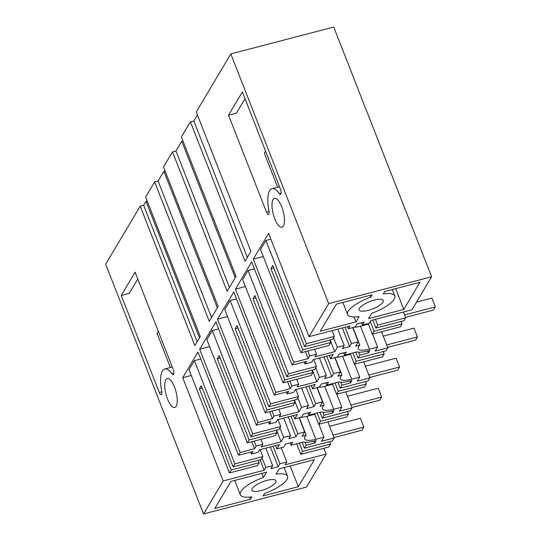 <?xml version="1.0" encoding="UTF-8"?>
<svg xmlns="http://www.w3.org/2000/svg" width="541" height="541" viewBox="0 0 541 541"><rect width="100%" height="100%" fill="white"/><g stroke="black" fill="none" stroke-linecap="round" stroke-linejoin="round"><path stroke-width="0.81" d="M334.358 336.407L306.368 343.711L304.61 346.666L332.6 339.363L334.358 336.407L332.1 330.632M270.845 239.169L265.908 240.461L260.512 249.529L300.979 352.779L302.737 349.824L270.919 268.634L272.792 265.475L304.61 346.666M265.908 240.461L306.368 343.711M329.773 340.1L330.72 342.521L302.737 349.824M330.72 342.521L328.962 345.476L300.979 352.779M309.046 336.651L328.685 303.65L431.603 276.789L411.965 309.79L370.977 320.488L369.314 323.288L362.45 325.08L364.235 322.084L357.013 323.964L355.227 326.96L348.37 328.752L350.034 325.952L309.046 336.651L268.586 233.401L253.289 259.105L263.251 256.508M270.919 268.634L273.739 267.896M368.38 324.167L360.475 326.23A16.169 4.91 -21.4 0 1 354.024 327.278M401.097 321.489L402.044 323.903L400.286 326.859L372.296 334.162L368.157 323.592M403.417 312.022L405.682 317.797L403.924 320.752L375.934 328.056L377.692 325.1L405.682 317.797M375.434 319.325L377.692 325.1M348.37 328.752L347.525 326.608M362.45 325.08L361.55 322.781M380.039 305.016A12.93 3.929 158.6 0 0 383.244 300.525A12.93 3.929 158.6 0 0 374.994 299.93A12.93 3.929 158.6 0 0 362.369 305.476A12.93 3.929 158.6 0 0 359.163 309.959A12.93 3.929 158.6 0 0 367.413 310.554A12.93 3.929 158.6 0 0 380.039 305.016M384.705 291.531L419.911 282.341L403.796 309.425L368.583 318.615L371.775 313.259A25.366 7.709 158.6 0 0 394.822 295.988A25.366 7.709 158.6 0 0 383.278 293.925L384.705 291.531M320.286 331.22L336.401 304.137L372.066 294.825L370.639 297.225A25.366 7.709 158.6 0 0 347.586 314.497A25.366 7.709 158.6 0 0 359.129 316.559L355.944 321.915L320.286 331.22M147.186 201.022L145.996 201.333L143.663 205.262L140.22 206.155L105.678 264.211L203.551 513.95L306.476 487.089L326.108 454.088L285.121 464.787L286.784 461.987L279.927 463.779L278.142 466.775L270.919 468.662L272.705 465.666L265.841 467.458L264.177 470.251L223.19 480.949L182.723 377.699L198.02 351.995L238.48 455.245L240.123 452.486L199.663 349.236L215.893 321.949L256.36 425.199L258.003 422.44L217.536 319.19L233.773 291.91L274.233 395.16L275.876 392.401L235.409 289.151L251.646 261.864L292.106 365.114L293.749 362.355L253.289 259.105M197.424 114.902L193.827 120.941L190.391 121.84L245.032 261.269L250.909 251.389L196.268 111.96L230.811 53.911L328.685 303.65M190.391 121.84L181.384 136.974L236.025 276.41L227.159 291.315L172.511 151.879L163.51 167.02L218.151 306.449L209.279 321.354L154.638 181.925L145.63 197.059L200.271 336.495L194.861 345.591L140.22 206.155M223.19 480.949L203.551 513.95M167.473 398.947A14.925 5.18 -104.6 0 0 174.757 407.468A14.925 5.18 -104.6 0 0 174.506 387.119A14.925 5.18 -104.6 0 0 167.223 378.592A14.925 5.18 -104.6 0 0 167.473 398.947M228.525 115.199L242.368 91.936L280.387 188.958A3.976 1.38 -104.6 0 1 280.454 194.381A3.976 1.38 -104.6 0 1 279.284 193.604A24.872 8.629 -104.6 0 0 271.961 188.708A24.872 8.629 -104.6 0 0 268.965 210.936A3.976 1.38 -104.6 0 1 268.492 214.493A3.976 1.38 -104.6 0 1 266.544 212.221L228.525 115.199L236.424 113.137L245.012 98.699M281.76 206.858A14.925 5.18 -104.6 0 0 274.476 198.337A14.925 5.18 -104.6 0 0 274.727 218.686A14.925 5.18 -104.6 0 0 282.01 227.213A14.925 5.18 -104.6 0 0 281.76 206.858M164.707 368.969A24.872 8.629 -104.6 0 1 172.031 373.858A3.976 1.38 -104.6 0 0 173.201 374.642A3.976 1.38 -104.6 0 0 173.134 369.212L135.115 272.191L121.272 295.454L159.291 392.475A3.976 1.38 -104.6 0 0 161.238 394.747A3.976 1.38 -104.6 0 0 161.712 391.19A24.872 8.629 -104.6 0 1 164.707 368.969L172.261 366.994M193.827 120.941L247.318 257.428M352.955 327.555L359.819 345.084A16.169 4.91 158.6 0 0 358.609 346.598A16.169 4.91 158.6 0 0 358.23 348.668A16.169 4.91 158.6 0 0 369.469 349.175L377.598 347.052L375.17 351.136L387.809 347.836L386.044 350.791L358.061 358.095L359.819 355.139L358.649 352.157M359.819 345.084L355.707 346.152L358.291 341.817L352.725 327.616M359.819 355.139L368.394 352.901L369.828 350.494L368.475 350.852A20.396 6.194 -21.4 0 1 356.864 351.914L344.576 355.119L346.362 352.123L339.139 354.01L337.354 357.006L330.49 358.798L333.1 354.423L313.327 359.582L311.778 362.179L305.009 363.951L306.551 361.347L292.106 365.114M293.749 362.355L308.194 358.588L309.743 355.985L316.519 354.22L314.97 356.823L334.737 351.664L337.341 347.281L344.204 345.496L342.419 348.492L349.642 346.605L351.427 343.609L358.291 341.817M349.642 346.605L342.338 327.961M344.204 345.496L337.8 329.144M337.341 347.281L333.587 337.699M334.737 351.664L330.166 339.998M316.519 354.22L314.564 349.236M307.788 351.001L309.743 355.985M308.194 358.588L305.462 351.609M402.044 323.903L374.061 331.207L370.301 321.625M372.296 334.162L374.061 331.207M372.783 320.015L375.934 328.056M351.427 343.609L345.023 327.264M165.059 170.983L163.869 171.294L158.08 181.025L154.638 181.925M182.939 140.937L181.742 141.248L175.953 150.986L172.511 151.879M230.811 53.911L333.729 27.05L431.603 276.789M403.796 309.425L395.66 288.671M355.944 321.915L354.003 316.952M326.108 454.088L323.849 448.32M318.892 424.239L323.971 437.182L315.843 439.306A16.169 4.91 -21.4 0 1 304.603 438.792A16.169 4.91 -21.4 0 1 304.982 436.722A16.169 4.91 -21.4 0 1 306.192 435.207L299.322 417.686M315.843 439.306L306.848 416.36A16.169 4.91 -21.4 0 1 300.397 417.409M306.848 416.36L314.754 414.298M302.121 442.335L304.434 448.225L332.417 440.922L334.182 437.967L321.537 441.26L323.971 437.182M266.571 472.124L230.906 481.436L214.791 508.52L250.456 499.215L251.876 496.814A25.366 7.709 -21.4 0 1 240.332 494.758A25.366 7.709 -21.4 0 1 263.386 477.48L266.571 472.124M314.416 459.64L279.21 468.831L276.025 474.18A25.366 7.709 -21.4 0 1 287.569 476.242A25.366 7.709 -21.4 0 1 264.515 493.52L263.095 495.914L298.301 486.724L314.416 459.64M252.187 490.646A12.93 3.929 -21.4 0 1 251.91 490.22A12.93 3.929 -21.4 0 1 261.756 482.146A12.93 3.929 -21.4 0 1 275.714 480.354A12.93 3.929 -21.4 0 1 275.991 480.78A12.93 3.929 -21.4 0 1 266.145 488.848A12.93 3.929 -21.4 0 1 252.187 490.646M143.663 205.262L197.147 341.75M145.996 201.333L199.48 337.821M299.301 443.072L302.554 451.377L300.796 454.339L328.786 447.035L330.544 444.073L302.554 451.377M329.597 441.659L330.544 444.073M296.651 443.762L300.796 454.339M286.784 461.987L281.219 447.786M279.927 463.779L273.043 446.224M278.142 466.775L270.365 446.927M272.705 465.666L265.82 448.11M265.841 467.458L262.087 457.875M264.177 470.251L260.079 459.803M242.111 469.649L257.462 465.645L259.22 462.69L231.23 469.994L229.472 472.949L242.111 469.649M200.752 358.974L194.408 360.631L189.012 369.699L229.472 472.949M182.723 377.699L191.271 375.468M304.434 448.225L306.192 445.27L314.767 443.032L316.201 440.624L314.848 440.976A20.396 6.194 -21.4 0 1 303.237 442.044L290.95 445.25L292.735 442.254L285.513 444.141L283.727 447.137L276.864 448.922L279.467 444.546L259.7 449.706L258.152 452.31L251.382 454.075L252.924 451.478L238.48 455.245M306.192 435.207L302.081 436.283L304.664 431.948L299.099 417.747M240.123 452.486L254.568 448.712L256.116 446.115L262.892 444.344L261.344 446.947L281.11 441.787L283.714 437.412L290.578 435.62L288.793 438.616L296.015 436.736L297.8 433.733L304.664 431.948M314.767 443.032L314.044 441.179M306.192 445.27L305.023 442.281M327.88 421.892L334.182 437.967M290.95 445.25L290.05 442.951M250.598 452.08L251.382 454.075M276.864 448.922L275.552 445.568M194.408 360.631L234.868 463.88L233.11 466.836L261.1 459.532L262.858 456.577L260.12 449.598M234.868 463.88L262.858 456.577M258.273 460.269L259.22 462.69M202.239 388.066L199.413 388.803L201.293 385.652L233.11 466.836M199.413 388.803L231.23 469.994M181.742 141.248L235.234 277.736M175.953 150.986L229.445 287.474M363.633 361.807L369.929 377.882L368.171 380.837L340.181 388.14L341.946 385.185L350.521 382.947L351.948 380.539L350.595 380.891A20.396 6.194 -21.4 0 1 338.991 381.96L326.703 385.165L328.482 382.169L321.259 384.049L319.481 387.052L312.617 388.837L315.22 384.462L295.447 389.621L293.898 392.225L287.129 393.99L288.678 391.386L274.233 395.16M369.929 377.882L357.29 381.175L359.718 377.097L351.596 379.214A16.169 4.91 -21.4 0 1 340.357 378.707A16.169 4.91 -21.4 0 1 340.735 376.637A16.169 4.91 -21.4 0 1 341.946 375.123L337.834 376.198L340.411 371.863L334.845 357.662M275.876 392.401L290.321 388.627L291.87 386.031L298.639 384.259L297.09 386.862L316.864 381.703L319.467 377.327L326.331 375.535L324.546 378.531L331.768 376.651L333.554 373.648L340.411 371.863M335.075 357.601L341.946 375.123M336.15 357.324A16.169 4.91 158.6 0 0 342.602 356.276L350.507 354.213M245.371 286.547L235.409 289.151M290.321 388.627L287.589 381.648M311.9 370.145L312.847 372.56L311.089 375.515L283.099 382.818L242.639 279.569L248.035 270.5L288.495 373.75L316.485 366.446L314.727 369.408L286.737 376.712L288.495 373.75M254.378 268.843L248.035 270.5M372.519 334.108L377.598 347.052M355.748 352.205L358.061 358.095M368.394 352.901L367.67 351.055M344.576 355.119L343.677 352.827M330.49 358.798L329.178 355.444M304.225 361.956L305.009 363.951M381.506 331.761L387.809 347.836M383.224 351.528L384.171 353.949L356.181 361.253L352.928 352.942M356.181 361.253L354.423 364.208L382.413 356.904L384.171 353.949M289.915 381.04L291.87 386.031M298.639 384.259L296.684 379.275M316.864 381.703L312.292 370.037M319.467 377.327L315.714 367.745M326.331 375.535L319.447 357.98M331.768 376.651L323.991 356.796M333.554 373.648L326.669 356.1M255.866 297.935L253.039 298.673L284.857 379.863L312.847 372.56M354.423 364.208L350.277 353.631M283.099 382.818L284.857 379.863M286.737 376.712L254.919 295.521L253.039 298.673M313.746 359.467L316.485 366.446M163.869 171.294L217.36 307.782M158.08 181.025L211.565 317.513M345.753 391.846L352.056 407.921L350.298 410.876L322.308 418.179L324.066 415.224L332.647 412.986L334.074 410.585L332.722 410.937A20.396 6.194 -21.4 0 1 321.111 411.999L308.823 415.204L310.608 412.208L303.386 414.095L301.601 417.091L294.744 418.883L297.347 414.507L277.574 419.667L276.025 422.264L269.256 424.036L270.804 421.432L256.36 425.199M352.056 407.921L339.417 411.221L341.844 407.136L333.716 409.26A16.169 4.91 -21.4 0 1 322.477 408.753A16.169 4.91 -21.4 0 1 322.862 406.683A16.169 4.91 -21.4 0 1 324.066 405.168L319.954 406.237L322.537 401.902L316.972 387.701M258.003 422.44L272.448 418.673L273.996 416.07L280.765 414.305L279.217 416.908L298.99 411.748L301.594 407.366L308.451 405.581L306.673 408.577L313.895 406.69L315.673 403.694L322.537 401.902M317.202 387.64L324.066 405.168M318.27 387.363A16.169 4.91 158.6 0 0 324.728 386.315L332.627 384.252M227.497 316.593L217.536 319.19M272.448 418.673L269.709 411.694M294.027 400.184L294.973 402.605L293.215 405.561L265.225 412.864L224.758 309.614L230.155 300.546L270.622 403.796L298.605 396.492L296.847 399.447L268.863 406.751L270.622 403.796M236.505 298.889L230.155 300.546M354.646 364.147L359.718 377.097M341.946 385.185L340.776 382.196M337.875 382.25L340.181 388.14M350.521 382.947L349.797 381.094M326.703 385.165L325.804 382.866M312.617 388.837L311.305 385.483M286.351 391.995L287.129 393.99M365.344 381.574L366.298 383.988L338.308 391.292L335.048 382.987M338.308 391.292L336.549 394.254L364.533 386.95L366.298 383.988M272.042 411.086L273.996 416.07M280.765 414.305L278.811 409.321M298.99 411.748L294.419 400.083M301.594 407.366L297.834 397.791M308.451 405.581L301.574 388.025M313.895 406.69L306.111 386.842M315.673 403.694L308.796 386.139M237.993 327.981L235.166 328.718L266.983 409.909L294.973 402.605M336.549 394.254L332.404 383.677M265.225 412.864L266.983 409.909M268.863 406.751L237.046 325.567L235.166 328.718M295.873 389.513L298.605 396.492M209.624 346.632L199.663 349.236M254.568 448.712L251.835 441.733M276.147 430.23L277.093 432.644L275.335 435.6L247.352 442.903L206.885 339.653L212.282 330.585L252.742 433.841L280.732 426.531L278.973 429.493L250.983 436.797L252.742 433.841M218.632 328.928L212.282 330.585M336.773 394.193L341.844 407.136M324.066 415.224L322.896 412.242M320.002 412.289L322.308 418.179M332.647 412.986L331.917 411.14M308.823 415.204L307.924 412.911M294.744 418.883L293.425 415.529M268.471 422.041L269.256 424.036M347.471 411.613L348.418 414.034L320.434 421.338L317.175 413.026M320.434 421.338L318.669 424.293L346.659 416.989L348.418 414.034M254.162 441.125L256.116 446.115M262.892 444.344L260.938 439.36M281.11 441.787L276.539 430.129M283.714 437.412L279.961 427.83M290.578 435.62L283.7 418.065M296.015 436.736L288.238 416.881M297.8 433.733L290.923 416.185M220.113 358.027L217.293 358.764L249.11 439.948L277.093 432.644M318.669 424.293L314.531 413.716M247.352 442.903L249.11 439.948M250.983 436.797L219.166 355.606L217.293 358.764M278 419.552L280.732 426.531M369.916 295.386L370.639 297.225M265.584 151.189L264.346 153.272L277.648 187.227M298.301 486.724L290.165 465.97M261.776 473.375L263.386 477.48M250.456 499.215L249.617 497.084M170.395 367.481L157.093 333.526L158.33 331.444M121.272 295.454L129.171 293.391L137.759 278.953M404.567 314.943L435.322 306.916L431.86 298.091L416.556 302.088M405.513 317.357L433.442 310.067L435.322 306.916M386.687 344.982L417.442 336.955L413.987 328.13L383.231 336.157M387.633 347.403L415.569 340.113L417.442 336.955M368.813 375.028L399.569 367.001L396.113 358.176L365.358 366.203M369.76 377.442L397.696 370.152L399.569 367.001M350.94 405.067L381.696 397.04L378.233 388.215L347.478 396.242M351.887 407.488L379.816 400.198L381.696 397.04M333.06 435.113L363.816 427.086L360.36 418.261L329.604 426.288M334.007 437.527L361.943 430.237L363.816 427.086M360.475 326.23L369.469 349.175M342.602 356.276L351.596 379.214M324.728 386.315L333.716 409.26M281.09 193.13L279.284 193.604M269.073 211.558L266.544 212.221M172.031 373.858L173.837 373.385M159.291 392.475L161.82 391.812M342.859 302.446L347.586 314.497M279.514 186.74L271.961 188.708M392.299 289.55L394.822 295.988M240.332 494.758L234.72 480.442M287.569 476.242L284.16 467.539"/></g></svg>

